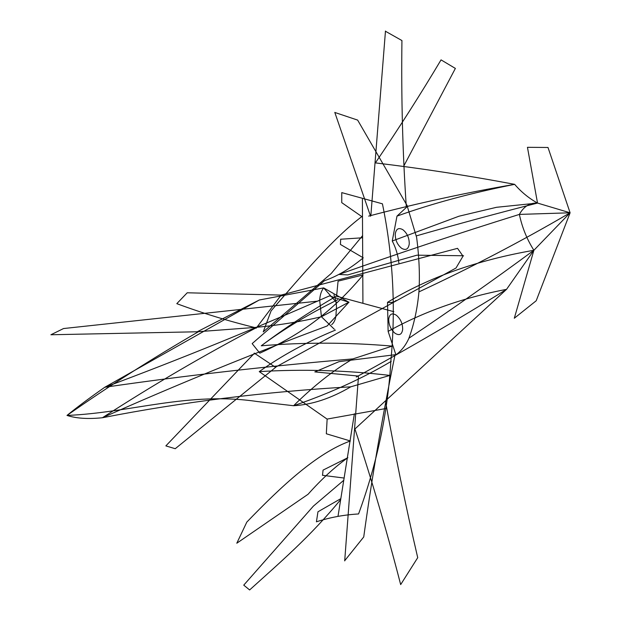 <?xml version="1.0" encoding="UTF-8"?>
<svg xmlns="http://www.w3.org/2000/svg" width="621" height="621" viewBox="0 0 621 621"><rect width="100%" height="100%" fill="white"/><g stroke="black" fill="none" stroke-linecap="round" stroke-linejoin="round"><path stroke-width="0.47" stroke-dasharray="3.1 2.33" d=""/><path stroke-width="0.93" d="M463.01 256.131L457.53 248.338L281.049 295.099M329.534 295.852C254.331 328.99 179.407 359.458 104.763 387.271C185.004 375.596 267.721 366.142 352.899 358.899C333.213 370.465 313.458 386.076 293.624 405.707M50.899 334.758L198.378 331.754C152.246 358.503 108.45 386.402 66.99 415.433C77.167 407.159 89.758 397.774 104.763 387.271L259.275 300.005L323.65 287.896L336.419 302.318M254.245 353.108L275.639 367.384M254.431 353.225L165.885 445.862M275.608 367.368L175.262 448.688M165.861 445.894L175.246 448.711M368.664 216.108C417.638 203.207 466.293 192.619 514.638 184.344C521.275 192.036 528.906 198.278 537.522 203.067L496.536 207.298L459.043 216.193L392.247 241.01C395.748 247.585 397.952 254.874 398.868 262.9M395.973 300.486C394.312 302.225 391.494 302.838 387.527 302.326L388.125 331.373L395.919 354.824C401.391 350.857 405.699 345.385 408.851 338.414C414.028 324.317 417.382 308.808 418.927 291.893C419.951 275.413 419.191 257.249 416.629 237.416L407.337 206.514L396.99 216.108C431.913 203.595 471.129 193.007 514.638 184.344C468.754 175.681 422.334 168.532 375.394 162.896C398.907 128.236 420.79 93.895 441.05 59.872L455.364 68.419M370.846 215.666L385.47 31.05M406.336 207.243C402.633 153.076 401.166 97.52 401.934 40.567M385.369 31.205L401.966 40.567M259.275 300.005L197.261 331.761L257.179 327.259C279.528 325.109 300.944 321.608 321.43 316.749L319.675 300.246C320.001 294.975 321.329 290.861 323.65 287.896L348.971 302.295L329.464 295.868M408.967 338.181C450.924 310.065 492.562 280.762 533.889 250.286C526.942 239.318 522.098 227.356 519.373 214.408C523.705 206.49 529.76 202.71 537.522 203.067L527.454 147.317L548.001 147.48L570.101 212.793L537.522 203.067C497.763 213.197 457.537 224.088 416.846 235.739M403.658 166.281L455.387 68.388M409.255 243.913C408.416 249.262 405.839 250.705 401.539 248.245C397.316 244.728 395.22 240.016 395.259 234.109C396.097 228.761 398.674 227.325 402.975 229.786C407.205 233.302 409.293 238.014 409.255 243.913M370.558 216.224L334.789 112.393M407.702 206.591L357.735 120.257M334.804 112.455L357.649 120.101M337.777 299.726C309.087 313.799 283.572 329.153 261.239 345.804C304.453 342.202 348.102 342.303 392.185 346.107L352.899 358.899M333.943 294.828C336.295 301.115 337.017 306.867 336.101 312.084C336.155 318.014 334.672 322.206 331.645 324.674M390.857 361.026C395.911 308.272 393.101 255.868 382.427 203.82L341.76 192.611L341.744 202.648L362.291 216.915M324.263 280.871L252.157 343.615L259.811 353.17C293.128 338.08 327.422 317.727 363.138 274.924L338.072 281.15L336.605 296.038C310.244 311.307 285.124 327.896 261.239 345.804M340.688 239.225L340.424 244.457M393.869 311.695L336.512 296.186M362.92 302.652L362.4 199.186M324.449 280.7C337.11 276.376 350.042 268.753 363.254 257.824L340.58 244.534M362.687 237.773L340.587 239.24M362.656 235.561L331.303 273.426L263.234 331.878L271.098 310.857C301.604 275.809 332.903 238.285 362.485 216.092M463.01 256.155L456.016 268.008L275.507 367.213M327.22 325.947C252.421 353.776 177.49 384.368 102.418 417.739C182.978 401.958 265.757 391.657 350.749 386.821L389.926 375.418C345.951 370.256 302.388 368.99 259.252 371.622C281.53 355.709 306.929 341.861 335.441 330.085M350.741 386.844C331.063 398.395 312.021 404.69 293.624 405.73L257.521 401.562C188.194 391.214 131.279 412.794 66.99 415.433C76.298 418.445 88.104 419.214 102.418 417.739C153.014 384.989 204.596 354.832 257.179 327.259M256.163 328.206L281.204 295.053M256.372 327.935C229.087 321.29 202.57 313.201 176.822 303.661M281.173 295.091L187.255 292.786M176.814 303.638L187.247 292.763M356.291 377.001C406.367 349.701 456.458 320.475 506.557 289.339L533.889 250.286C477.293 260.106 428.506 277.447 387.527 302.326M388.125 331.373C423.6 311.672 463.08 297.661 506.557 289.339L354.925 428.987C371.832 480.118 387.085 531.987 400.677 584.594L417.716 557.681M358.464 376.629L344.702 560.895M394.948 355.22C382.35 416.691 371.94 477.27 363.735 536.948M344.616 560.81L363.774 536.909M334.346 329.27L321.43 316.749L348.979 302.132L327.151 325.994M396.99 216.108L392.247 241.01M385.556 401.57C394.972 454.098 405.699 506.146 417.731 557.72M402.672 329.417C402.695 323.642 400.592 318.93 396.377 315.266C392.084 312.635 389.538 313.908 388.723 319.093C388.707 324.868 390.803 329.588 395.018 333.252C399.311 335.883 401.865 334.603 402.672 329.417M358.255 376.047L314.816 371.894M396.314 354.575L339.159 361.639M314.839 371.901L339.066 361.639M390.865 360.995C387.915 412.142 377.149 463.126 358.565 513.955C343.964 514.801 329.922 517.425 316.423 521.811L317.96 511.789L340.603 498.779M307.83 494.425L236.803 543.22L246.816 522.098C281.755 485.847 317.013 452.981 350.36 440.98L326.328 433.776L327.135 419.113L259.252 371.622M322.516 475.306L323.06 470.105M386.425 408.424L327.057 419.09M354.374 413.757L338.003 516.307M418.896 291.909C471.991 267.123 522.393 240.746 570.101 212.793L536.202 300.766L514.304 318.247L533.889 250.286L570.101 212.793L519.373 214.408C458.011 233.519 397.898 253.515 339.027 274.412M308.008 494.324C321.499 479.179 334.789 466.969 347.869 457.7L323.231 470.027M344.197 478.054L322.423 475.29M343.832 480.227L313.395 506.107L243.743 585.145L249.626 589.95C279.512 562.89 309.918 537.025 340.673 499.579M463.577 255.751L416.932 255.184L347.752 274.909M338.942 274.443L347.721 274.917M318.131 301.084L63.458 328.556M63.497 328.563L51.093 334.672M391.23 361.36C362.284 378.538 329.735 393.334 293.601 405.73"/></g></svg>
